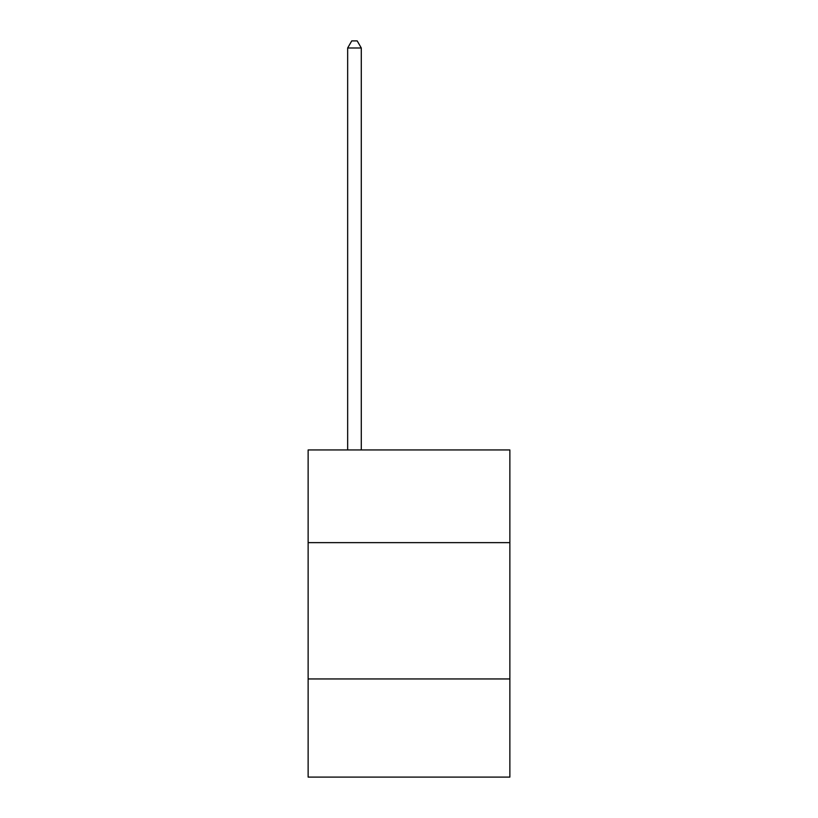 <?xml version="1.0" encoding="UTF-8"?>
<svg xmlns="http://www.w3.org/2000/svg" width="818" height="818" viewBox="0 0 818 818"><rect width="100%" height="100%" fill="white"/><g stroke="black" fill="none" stroke-linecap="round" stroke-linejoin="round"><path stroke-width="1.23" d="M509.87 542.641L509.87 449.951L308.13 449.951L308.13 542.641L509.87 542.641L509.87 777.1L308.13 777.1L308.13 542.641M509.87 678.95L308.13 678.95M361.29 449.951L361.29 47.986L347.66 47.986L347.66 449.951M347.66 47.986L351.75 40.9L357.2 40.9L361.29 47.986"/></g></svg>

